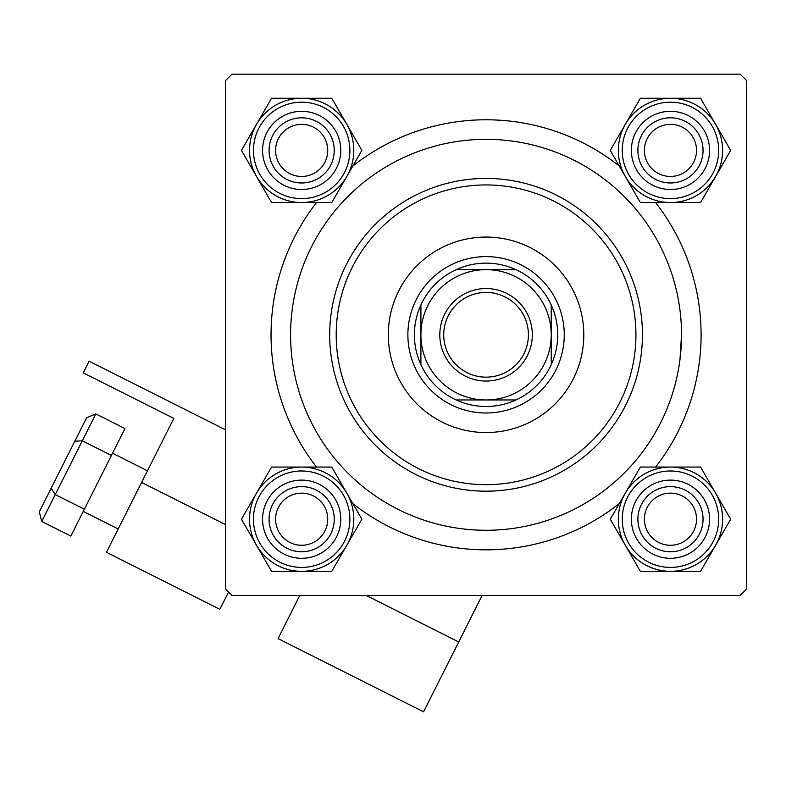 <?xml version="1.0" encoding="UTF-8"?>
<svg xmlns="http://www.w3.org/2000/svg" width="786" height="786" viewBox="0 0 786 786"><rect width="100%" height="100%" fill="white"/><g stroke="black" fill="none" stroke-linecap="round" stroke-linejoin="round"><path stroke-width="1.18" d="M316.532 467.061A215.02 215.02 0 0 1 316.532 202.542M352.865 166.003A215.02 215.02 0 0 1 619.26 166.003M655.603 202.542A215.02 215.02 0 0 1 655.603 467.061M740.186 74.169L231.949 74.169L225.435 80.683L225.435 588.92L231.949 595.434L740.186 595.434L746.7 588.92L746.7 80.683L740.186 74.169M679.969 359.556L681.541 334.807A195.478 195.478 0 0 0 486.062 139.328A195.478 195.478 0 0 0 290.584 334.807A195.478 195.478 0 0 0 486.062 530.275A195.478 195.478 0 0 0 681.541 334.807M619.26 503.6A215.02 215.02 0 0 1 352.865 503.6M644.402 519.202A26.066 26.066 0 0 0 670.468 545.268A26.066 26.066 0 0 0 696.524 519.202A26.066 26.066 0 0 0 670.468 493.136A26.066 26.066 0 0 0 644.402 519.202M703.048 519.202A32.58 32.58 0 0 1 670.468 551.782A32.58 32.58 0 0 1 637.888 519.202A32.58 32.58 0 0 1 670.468 486.622A32.58 32.58 0 0 1 703.048 519.202M275.601 519.202A26.066 26.066 0 0 0 301.667 545.268A26.066 26.066 0 0 0 327.733 519.202A26.066 26.066 0 0 0 301.667 493.136A26.066 26.066 0 0 0 275.601 519.202M334.247 519.202A32.58 32.58 0 0 1 301.667 551.782A32.58 32.58 0 0 1 269.087 519.202A32.58 32.58 0 0 1 301.667 486.622A32.58 32.58 0 0 1 334.247 519.202M696.524 150.401A26.066 26.066 0 0 0 670.468 124.345A26.066 26.066 0 0 0 644.402 150.401A26.066 26.066 0 0 0 670.468 176.467A26.066 26.066 0 0 0 696.524 150.401M637.888 150.401A32.58 32.58 0 0 1 670.468 117.821A32.58 32.58 0 0 1 703.048 150.401A32.58 32.58 0 0 1 670.468 182.981A32.58 32.58 0 0 1 637.888 150.401M327.733 150.401A26.066 26.066 0 0 0 301.667 124.345A26.066 26.066 0 0 0 275.601 150.401A26.066 26.066 0 0 0 301.667 176.467A26.066 26.066 0 0 0 327.733 150.401M269.087 150.401A32.58 32.58 0 0 1 301.667 117.821A32.58 32.58 0 0 1 334.247 150.401A32.58 32.58 0 0 1 301.667 182.981A32.58 32.58 0 0 1 269.087 150.401M670.468 571.343A52.141 52.141 0 0 1 625.312 545.278L640.364 571.343L700.572 571.343L730.675 519.202L700.572 467.061L640.364 467.061L610.26 519.202L625.312 545.278A52.141 52.141 0 0 1 670.468 467.061A52.141 52.141 0 0 1 715.624 545.278A52.141 52.141 0 0 1 670.468 571.343M650.916 553.059A39.094 39.094 0 0 1 636.611 499.65A39.094 39.094 0 0 1 690.01 485.345A39.094 39.094 0 0 1 704.325 538.754A39.094 39.094 0 0 1 650.916 553.059M686.758 490.985A32.58 32.58 0 0 0 642.25 502.912A32.58 32.58 0 0 0 654.178 547.42A32.58 32.58 0 0 0 698.675 535.492A32.58 32.58 0 0 0 686.758 490.985M696.524 474.056A52.131 52.131 0 0 1 715.604 545.268A52.131 52.131 0 0 1 644.402 564.348A52.131 52.131 0 0 1 625.322 493.136A52.131 52.131 0 0 1 696.524 474.056A52.131 52.131 0 0 0 625.322 493.136A52.131 52.131 0 0 0 644.402 564.348M256.511 493.136A52.141 52.141 0 0 1 301.667 467.061L271.563 467.061L241.459 519.202L271.563 571.343L331.771 571.343L361.874 519.202L331.771 467.061L301.667 467.061A52.141 52.141 0 0 1 346.822 545.278A52.141 52.141 0 0 1 256.511 545.278A52.141 52.141 0 0 1 256.511 493.136M282.115 485.345A39.094 39.094 0 0 1 335.524 499.65A39.094 39.094 0 0 1 321.219 553.059A39.094 39.094 0 0 1 267.81 538.754A39.094 39.094 0 0 1 282.115 485.345M317.957 547.42A32.58 32.58 0 0 0 329.884 502.912A32.58 32.58 0 0 0 285.377 490.985A32.58 32.58 0 0 0 273.449 535.492A32.58 32.58 0 0 0 317.957 547.42M327.733 564.348A52.131 52.131 0 0 1 256.521 545.268A52.131 52.131 0 0 1 275.601 474.056A52.131 52.131 0 0 1 346.813 493.136A52.131 52.131 0 0 1 327.733 564.348A52.131 52.131 0 0 0 346.813 493.136A52.131 52.131 0 0 0 275.601 474.056M715.624 176.477A52.141 52.141 0 0 1 670.468 202.542L700.572 202.542L730.675 150.401L700.572 98.26L640.364 98.26L610.26 150.401L640.364 202.542L670.468 202.542A52.141 52.141 0 0 1 625.312 124.335A52.141 52.141 0 0 1 715.624 124.335A52.141 52.141 0 0 1 715.624 176.477M690.01 184.258A39.094 39.094 0 0 1 636.611 169.953A39.094 39.094 0 0 1 650.916 116.544A39.094 39.094 0 0 1 704.325 130.859A39.094 39.094 0 0 1 690.01 184.258M654.178 122.194A32.58 32.58 0 0 0 642.25 166.691A32.58 32.58 0 0 0 686.758 178.619A32.58 32.58 0 0 0 698.675 134.111A32.58 32.58 0 0 0 654.178 122.194M644.402 105.265A52.131 52.131 0 0 1 715.604 124.345A52.131 52.131 0 0 1 696.524 195.547A52.131 52.131 0 0 1 625.322 176.467A52.131 52.131 0 0 1 644.402 105.265A52.131 52.131 0 0 0 625.322 176.467A52.131 52.131 0 0 0 696.524 195.547M301.667 98.26A52.141 52.141 0 0 1 346.822 124.335L331.771 98.26L271.563 98.26L241.459 150.401L271.563 202.542L331.771 202.542L361.874 150.401L346.822 124.335A52.141 52.141 0 0 1 301.667 202.542A52.141 52.141 0 0 1 256.511 124.335A52.141 52.141 0 0 1 301.667 98.26M321.219 116.544A39.094 39.094 0 0 1 335.524 169.953A39.094 39.094 0 0 1 282.115 184.258A39.094 39.094 0 0 1 267.81 130.859A39.094 39.094 0 0 1 321.219 116.544M285.377 178.619A32.58 32.58 0 0 0 329.884 166.691A32.58 32.58 0 0 0 317.957 122.194A32.58 32.58 0 0 0 273.449 134.111A32.58 32.58 0 0 0 285.377 178.619M275.601 195.547A52.131 52.131 0 0 1 256.521 124.345A52.131 52.131 0 0 1 327.733 105.265A52.131 52.131 0 0 1 346.813 176.467A52.131 52.131 0 0 1 275.601 195.547A52.131 52.131 0 0 0 346.813 176.467A52.131 52.131 0 0 0 327.733 105.265M583.802 334.807A97.739 97.739 0 0 0 486.062 237.067A97.739 97.739 0 0 0 388.323 334.807A97.739 97.739 0 0 0 486.062 432.546A97.739 97.739 0 0 0 583.802 334.807M336.202 334.807A149.861 149.861 0 0 0 486.062 484.667A149.861 149.861 0 0 0 635.933 334.807A149.861 149.861 0 0 0 486.062 184.936A149.861 149.861 0 0 0 336.202 334.807M642.447 334.807A156.385 156.385 0 0 1 486.062 491.181A156.385 156.385 0 0 1 329.688 334.807A156.385 156.385 0 0 1 486.062 178.422A156.385 156.385 0 0 1 642.447 334.807M486.062 288.541A46.266 46.266 0 0 1 532.328 334.807A46.266 46.266 0 0 1 486.062 381.063A46.266 46.266 0 0 1 439.806 334.807A46.266 46.266 0 0 1 486.062 288.541M486.062 377.152A42.356 42.356 0 0 0 528.418 334.807A42.356 42.356 0 0 0 486.062 292.451A42.356 42.356 0 0 0 443.717 334.807A42.356 42.356 0 0 0 486.062 377.152M486.062 263.133A71.673 71.673 0 0 0 456.204 269.647L515.921 269.647A71.673 71.673 0 0 0 486.062 263.133M486.062 412.994A78.187 78.187 0 0 1 407.875 334.807A78.187 78.187 0 0 1 486.062 256.609A78.187 78.187 0 0 1 564.26 334.807A78.187 78.187 0 0 1 486.062 412.994M456.204 399.966A71.673 71.673 0 0 0 515.921 399.966L456.204 399.966A71.673 71.673 0 0 1 420.903 364.665L420.903 304.948A71.673 71.673 0 0 0 420.903 364.665M551.222 364.665A71.673 71.673 0 0 0 551.222 304.948L551.222 364.665A71.673 71.673 0 0 1 515.921 399.966M551.222 334.807A65.159 65.159 0 0 0 486.062 269.647A65.159 65.159 0 0 0 420.903 334.807A65.159 65.159 0 0 0 486.062 399.966A65.159 65.159 0 0 0 551.222 334.807M515.921 269.647A71.673 71.673 0 0 1 551.222 304.948M420.903 304.948A71.673 71.673 0 0 1 456.204 269.647M225.435 429.785L89.103 361.196L83.247 372.839L173.824 418.407L106.464 552.283L219.844 609.327L228.549 592.045M482.132 595.434L423.575 711.831L278.057 638.615L299.78 595.434M95.843 413.917L55.266 494.571L51.139 488.283L39.3 511.804L41.737 521.452L70.838 536.091L124.945 428.557L95.843 413.917L86.647 417.71L51.139 488.283L74.808 441.231L82.314 440.799L111.425 455.438M41.737 521.452L55.266 494.571L84.367 509.21M646.357 560.958A48.221 48.221 0 0 0 712.224 543.313A48.221 48.221 0 0 0 694.569 477.446A48.221 48.221 0 0 0 628.712 495.092A48.221 48.221 0 0 0 646.357 560.958M277.556 477.446A48.221 48.221 0 0 0 259.911 543.313A48.221 48.221 0 0 0 325.777 560.958A48.221 48.221 0 0 0 343.423 495.092A48.221 48.221 0 0 0 277.556 477.446M694.569 192.157A48.221 48.221 0 0 0 712.224 126.3A48.221 48.221 0 0 0 646.357 108.645A48.221 48.221 0 0 0 628.712 174.512A48.221 48.221 0 0 0 694.569 192.157M325.777 108.645A48.221 48.221 0 0 0 259.911 126.3A48.221 48.221 0 0 0 277.556 192.157A48.221 48.221 0 0 0 343.423 174.512A48.221 48.221 0 0 0 325.777 108.645M225.435 524.606L141.608 482.437M458.71 641.985L366.207 595.434M83.257 511.431L118.175 528.998M112.536 453.227L147.463 470.794"/></g></svg>

